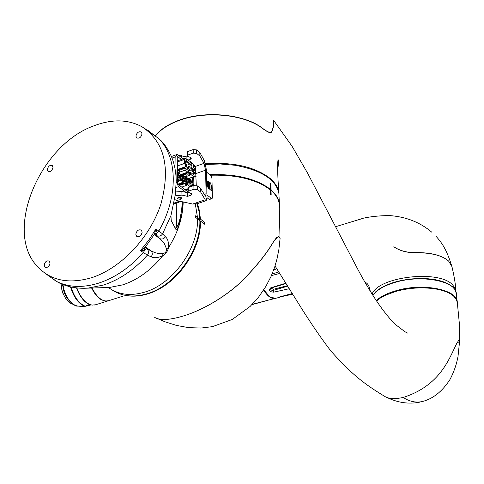 <?xml version="1.0" encoding="UTF-8"?>
<svg xmlns="http://www.w3.org/2000/svg" width="484" height="484" viewBox="0 0 484 484"><rect width="100%" height="100%" fill="white"/><g stroke="black" fill="none" stroke-linecap="round" stroke-linejoin="round"><path stroke-width="0.73" d="M455.928 290.497C455.474 283.933 454.143 275.971 451.941 266.599L448.632 261.094C442.418 255.703 432.17 252.914 417.88 252.727C408.054 253.084 400.093 251.129 394 246.858L393.837 246.713C399.893 250.978 407.855 252.932 417.722 252.581C431.982 252.763 442.231 255.552 448.48 260.949L448.632 261.094M372.861 295.161L375.989 291.513L380.636 288.071L386.619 284.985L393.722 282.378L401.653 280.369L410.093 279.044L418.69 278.457L427.094 278.645L434.934 279.583L441.904 281.24L447.712 283.545L452.135 286.389L455.008 289.656L456.243 293.207M279.673 273.466L271.433 275.584M274.658 267.168L275.565 266.835M289.111 288.748L273.726 292.167C269.189 291.804 268.184 290.37 270.713 287.865L285.705 283.249M263.768 289.801L269.709 296.825L275.208 298.332M292.536 294.248L278.094 297.345L292.118 293.582M275.021 298.374L274.706 298.453C271.161 298.937 267.464 296.129 263.623 290.025M270.713 287.865L271.536 287.865L270.598 288.815L270.84 289.632L271.935 290.37L273.303 290.394L273.726 292.167M287.52 286.183L273.303 290.394L273.563 289.244L287.236 285.723M271.536 287.865L285.917 283.588M278.742 271.96L272.129 273.962M273.817 269.606L276.733 268.717M252.285 304.297L270.471 299.59M270.937 288.192L273.563 289.244M276.818 268.844L273.744 269.812M53.125 278.959L58.364 282.511C67.343 286.964 77.192 288.833 87.919 288.125L103.564 285.028C119.506 279.782 134.11 269.824 147.366 255.165L140.445 250.597L144.625 247.711L146.204 245.957M142.169 232.12C141.286 235.817 139.44 237.202 136.633 236.271L135.804 234.262C136.694 230.572 138.539 229.192 141.34 230.118L142.169 232.12M50.052 263.139C49.168 266.654 47.456 267.991 44.921 267.144L44.165 265.123C45.048 261.608 46.76 260.277 49.289 261.124L50.052 263.139M142.048 133.808C141.153 137.353 139.35 138.72 136.639 137.91L135.901 136.125C136.797 132.586 138.593 131.218 141.304 132.029L142.048 133.808M94.144 125.743C40.021 144.686 3.902 230.269 36.717 265.74C49.991 280.502 68.311 284.483 91.688 277.683C120.946 268.299 150.022 237.632 160.888 204.121C170.767 167.645 164.512 141.885 142.121 126.85C128.127 119.306 112.131 118.937 94.144 125.743M52.992 167.41C52.097 170.798 50.427 172.116 47.97 171.366L47.287 169.563C48.176 166.187 49.846 164.869 52.308 165.619L52.992 167.41M156.108 136.742L154.953 135.835M159.908 139.422L144.256 128.163M153.398 235.877L154.541 233.814L155.902 228.938L162.57 233.875L170.955 215.568L175.262 194.889L176.218 181.058C176.067 172.014 174.476 163.846 171.433 156.562L170.338 154.148M154.081 234.8L145.43 246.925L146.368 248.722L144.601 250.452L140.445 250.597L148.739 240.185L155.902 228.938L157.149 232.877L156.138 235.036L154.081 234.8M111.979 289.837C121.726 296.432 133.427 297.733 147.069 293.752C175.154 285.79 200.848 250.27 199.862 220.607L197.526 218.847C198.488 248.552 172.74 284.156 144.619 292.161C130.377 296.299 118.314 294.744 108.428 287.484M195.342 204.218L197.496 217.443L199.832 219.21L198.96 211.193L196.927 203.818M44.625 272.952L56.192 281.246C68.419 287.454 82.601 288.077 98.742 283.116C114.956 277.762 129.815 267.61 143.318 252.666L144.601 250.452L144.625 247.711M155.8 136.494L158.165 138.007C177.695 156.441 178.65 196.571 158.825 230.947L157.149 232.877L154.541 233.814M105.639 287.569L109.602 287.442L122.652 284.876C137.686 279.909 151.038 270.217 162.709 255.788C157.742 257.96 153.894 258.287 151.153 256.774C152.66 254.717 152.642 252.751 151.105 250.875L146.035 248.34M183.043 201.913L181.917 213.39L178.965 225.151C177.882 228.176 176.823 229.549 175.795 229.271L171.209 220.51L170.955 215.568M155.533 234.746L156.943 235.744C159.218 236.615 161.093 235.992 162.57 233.875L165.425 236.791C167.833 238.781 168.843 242.436 168.456 247.748C177.93 232.695 182.843 217.431 183.194 201.943M162.914 253.586L162.709 255.788C165.8 253.925 167.718 251.244 168.456 247.748L166.429 248.667C166.732 251.335 165.564 252.975 162.914 253.586L159.169 253.689L154.934 252.636L151.105 250.875L145.533 247.015M197.496 217.443L195.518 215.822L195.548 217.352L197.526 218.847M165.425 236.791C163.961 238.89 162.104 239.507 159.841 238.636L164.379 243.664L166.429 248.667M178.965 225.151L178.227 224.903L175.468 228.914M182.28 201.743L181.675 209.862L180.133 218.187L178.227 224.903L176.563 225.459L175.444 228.865M199.832 219.21L199.196 220.105M176.267 203.099L176.563 225.459M154.656 317.322C159.557 320.541 168.741 320.208 182.202 316.318C204.859 309.857 230.251 293.171 243.525 279.371C257.167 265.383 267.265 252.642 273.805 241.141L277.991 236.7M197.442 203.643L199.517 211.036L200.418 219.089L204.714 222.422L204.756 224.286L200.461 221.043C201.29 250.621 175.873 285.881 147.741 293.873C139.9 296.275 132.489 296.783 125.507 295.409M279.365 206.922L279.183 203.667C278.463 198.96 275.741 194.526 271.016 190.369L271.179 195.137L270.568 194.628L270.362 189.819C256.393 179.382 236.404 174.524 210.395 175.238M196.105 176.727L193.733 177.144M200.461 221.043L199.862 220.631M199.523 220.353L200.418 219.089M270.387 190.309L271.016 190.369M203.861 223.614L204.714 222.422M205.482 163.695C233.627 161.946 255.195 166.883 270.187 178.499C275.13 182.783 277.991 187.381 278.784 192.299L278.953 193.751M459.746 339.58L459.358 323.584L457.313 302.512L456.345 299.481L453.702 296.202C450.102 293.002 444.53 290.666 436.991 289.196C423.688 286.903 410.027 287.617 395.997 291.344L385.252 295.337L380.37 298.053L376.522 300.994M434.832 288.821C422.102 286.952 409.234 287.768 396.221 291.265L391.157 292.887M457.277 302.216C457.658 289.589 422.611 282.547 395.942 290.751C387.182 293.274 380.612 296.535 376.231 300.54M275.039 265.988L303.71 311.823C313.396 326.936 322.386 339.913 330.675 350.755C351.342 374.084 363.968 383.782 384.429 396.208C388.331 398.864 394.593 399.282 403.208 397.461C440.101 385.554 448.91 359.237 456.775 343.356L459.37 339.351L459.727 340.022L458.832 342.406M273.708 120.601L273.944 120.806C274.162 123.916 273.484 127.54 271.917 131.678L270.326 132.719C268.82 132.586 266.133 131.103 262.267 128.272C244.547 114.424 204.95 110.213 177.955 120.891C167.579 124.89 160.047 129.99 155.358 136.185M205.664 164.427L220.365 163.991L234.734 165.244C260.973 169.981 275.68 179.255 278.863 193.068L279.032 196.492M193.721 176.624L196.093 176.2M209.711 174.688C236.065 173.774 256.284 178.638 270.368 189.28L270.072 182.946L270.81 183.569L271.107 189.903C275.862 194.072 278.621 198.549 279.371 203.341L279.437 207.908M457.174 301.411L456.327 294.03C456.896 281.204 421.806 274.186 395.204 282.335C384.06 285.663 376.655 290.001 372.989 295.367M271.107 189.903L270.362 189.831M270.175 189.667L270.368 189.28M270.102 183.496L270.81 183.569M459.727 340.022L459.37 339.351L456.775 343.356C448.88 359.243 440.168 385.512 403.208 397.461C409.367 401.514 415.665 402.894 422.096 401.587C432.847 398.943 442.14 391.592 449.963 379.541C453.847 372.196 456.527 364.512 458.009 356.49L459.727 340.022M384.429 396.208C388.331 398.864 394.593 399.282 403.208 397.461M271.766 131.424L271.784 131.551C273.393 127.377 274.029 123.716 273.69 120.577C273.956 123.716 273.315 127.334 271.766 131.424C271.161 133.505 267.954 132.368 262.14 128.012C244.517 114.188 204.653 109.995 177.918 120.655C167.458 124.684 159.895 129.833 155.237 136.089M271.246 132.416L270.889 132.683M91.972 287.998C96.848 297.303 102.148 301.617 107.884 300.933L108.803 300.649M61.044 283.769L62.103 290.527C63.918 296.45 66.695 300.679 70.428 303.214L73.011 304.321M60.948 283.721L61.97 290.606L62.993 293.57L65.885 298.828L68.861 302.04M76.508 287.883C79.721 296.498 84.053 302.083 89.504 304.624L89.867 304.545M90.974 304.92L84.028 306.59L89.504 304.624M95.657 304.757L91.954 305.132L88.015 303.607C83.321 300.564 79.612 295.331 76.877 287.919M108.513 300.739L104.871 301.09L100.956 299.542C97.357 297.236 94.241 293.389 91.609 288.01M177.688 177.217L178.348 175.843L179.334 176.382M187.961 160.095L190.49 159.182L191.428 158.117L187.804 156.114L187.308 155.57L187.683 155.134L193.249 153.125L196.722 153.47L199.892 156.06L204 163.35L205.561 170.174L206.123 193.721L205.476 196.208L200.606 188.433L197.399 185.917L193.884 185.578L188.252 187.538L187.877 187.961L187.998 191.386M197.151 203.746L192.686 204.048L177.047 200.582L174.476 199.45M175.111 195.887L181.954 195.088L187.58 196.347L191.162 195.112L192.112 194.078L188.445 192.136L187.937 191.603L188.318 191.186L193.957 189.232L197.478 189.565L200.685 192.075L205.21 199.777L206.166 200.672L207.031 197.345L206.359 169.557L204.278 160.47L199.813 152.508L196.649 149.913L193.177 149.562L187.617 151.583L187.683 155.134M177.495 198.488L178.384 197L181.5 197.926M180.611 199.414L181.506 198.434L178.39 197.726L177.501 198.712L180.611 199.414M209.167 187.992L209.705 188.385L209.826 189.323L209.348 188.337L209.518 189.087L209.161 188.802L209.167 187.992M209.711 189.232L209.161 188.004M211.187 190.109L211.514 190.666L211.187 190.109M176.14 178.475L175.849 156.671L176.938 154.505L178.106 154.953L183.006 158.879M188.512 192.372L178.064 184.289L177.586 183.2L177.223 156.889L177.676 156.544L181.343 159.478M192.402 177.138L192.511 182.74M176.224 181.893L178.56 186.655L185.959 192.366M193.89 185.172L193.715 176.255M193.685 174.821L193.673 174.01M175.232 203.449L173.683 203.111M178.856 169.624L184.573 167.579L188.421 170.64L188.439 171.808L187.913 172.213L185.191 170.15L184.573 167.579M178.451 175.565L179.068 176.049L190.242 172.086L194.054 175.111L194.066 175.916L193.515 176.745L188.149 178.638M193.515 176.745L190.672 174.192L188.349 175.014M190.242 172.086L190.672 174.192M187.725 174.149L190.266 173.254M179.262 170.289L184.585 168.39M179.836 172.056L185.191 170.15M188.687 192.311L187.52 192.717L181.899 191.458L175.65 191.96M199.892 156.06L199.813 152.508M188.246 156.429L186.897 156.919L186.939 159.272M186.897 156.919L178.62 155.364M196.286 185.439L195.681 171.983M200.606 188.433L200.685 192.075M187.58 196.347L187.52 192.717M178.209 177.047L186.134 173.968M187.368 155.34L187.241 152.012L187.617 151.583M208.689 181.488L208.87 188.603L208.072 187.974L207.346 184.967L207.563 181.494L207.896 180.853L208.689 181.488L207.824 180.956M209.239 182.274L208.943 181.724L209.669 182.299L209.693 183.291L208.967 182.71L209.239 182.274M208.991 183.624L208.973 182.825L209.711 184.15L208.991 183.624M209.015 184.64L209.003 184.089L209.723 184.664L209.711 185.342L209.015 184.64M209.034 185.293L209.747 185.62L209.772 186.443L209.034 185.293M209.778 186.606L209.058 186.195M209.481 187.223L209.064 186.594L209.79 187.169L209.403 187.574L209.814 188.191L209.094 187.617L209.481 187.223L209.082 187.26M210.891 190.206L210.098 189.583L209.917 182.474L210.709 183.103L211.435 186.098L211.429 188.736L210.891 190.206M207.007 196.268L207.424 195.373L211.593 198.458L212.028 198.615L212.44 197.72L211.919 177.846L211.006 175.728L207.303 172.74L206.384 170.616M189.559 179.746L189.758 179.334L190.763 180.695M177.567 170.804L177.949 170.041L178.753 170.671L179.171 172.062L178.784 172.83L177.985 172.201L177.567 170.804M208.664 188.445L208.55 181.536M209.282 182.807L209.409 182.414M209.524 182.347L208.949 181.887M209.572 184.114L209.705 183.787M209.566 183.835L208.979 183.067M209.602 185.112L209.723 184.664M209.584 184.713L209.009 184.253M209.04 185.457L209.584 185.735M209.626 186.328L209.747 185.62M209.669 187.931L209.403 187.574M209.657 187.58L209.79 187.169M209.651 187.217L209.07 186.757M210.818 190.151L211.375 187.175L210.709 183.103M210.57 183.152L209.977 182.68M211.593 198.458L209.076 199.317L207.037 197.72M209.076 199.317L209.626 199.432M190.539 179.951L190.043 180.127M178.753 170.671L177.646 171.064M209.124 183.751L209.475 183.775M179.171 172.062L178.233 172.401M177.295 161.971L184.519 159.369L185.142 158.111L190.236 161.577L194.253 165.159L195.603 168.263L195.681 172.25L195.07 173.52L190.291 169.987L189.347 169.872L188.379 168.462L186.515 169.128M188.421 170.652L189.916 170.12M194.266 165.655L195.246 167.573L194.822 168.97L193.963 168.384L193.346 166.859L193.497 165.625L194.266 165.655M194.344 169.636L195.324 171.56L194.907 172.957L194.042 172.377L193.425 170.852L193.576 169.612L194.344 169.636M187.411 162.328L187.883 161.372L189.419 163.937L188.948 164.893L187.411 162.328M190.908 162.328L191.894 164.251L191.47 165.649L190.605 165.062L189.982 163.531L190.139 162.291L190.908 162.328M189.28 166.218L190.266 168.154L189.843 169.557L188.972 168.97L188.349 167.434L188.506 166.187L189.28 166.218M190.835 167.742L191.301 166.78L192.826 169.333L192.36 170.295L190.835 167.742M185.82 158.867L186.812 160.803L186.382 162.201L185.505 161.608L184.882 160.071L185.039 158.831L185.82 158.867M184.906 163.64L185.378 162.678L186.921 165.25L186.449 166.218L184.906 163.64M180.078 175.692L179.461 175.208M180.453 174.857L181.07 175.341M178.487 169.194L185.947 166.526L188.379 168.462M185.947 166.526L184.579 163.386L177.35 165.982M184.519 159.369L184.579 163.386M184.229 176.23L183.878 176.049M182.849 179.727L183.242 182.117L182.885 181.984L182.492 179.6L182.849 179.727M193.727 185.632L193.14 184.592M189.347 180.266L190.139 183.769L190.672 183.962L190.823 181.433L189.347 180.266M192.178 184.809L192.529 184.936L191.785 182.432L192.178 184.809M188.07 181.585L188.427 181.718L188.028 179.334L187.671 179.207L188.07 181.585M183.926 178.342L184.289 178.469L183.89 176.079L183.533 175.952L183.926 178.342M186.062 183.224L186.419 183.357L186.019 180.968L185.662 180.834L186.062 183.224M190.188 186.449L190.545 186.576L189.795 184.071L190.188 186.449M177.519 178.052L183.751 175.946L185.342 177.477L185.874 177.011L185.209 176.769L185.747 176.751L191.852 181.712M184.997 177.332L186.013 180.538L186.552 180.732L186.709 178.197L185.965 177.61L184.9 177.985M184.997 178.711L185.293 179.558M187.387 184.362L188.875 185.523L188.954 183.363L187.538 181.821L187.387 184.362L187.12 183.587M189.71 183.291L189.038 181.373M184.912 178.191L185.62 178.578L186.709 178.197M185.759 180.296L185.318 178.342M178.536 184.652L183.4 182.855L182.752 182.353L181.809 179.848L177.561 181.288M193.128 184.114L194.017 185.535M187.901 189.48L185.747 190.236M190.164 186.872L187.114 184.495L186.715 185.269L184.67 183.672L179.497 185.396M185.203 189.813L187.889 188.863M181.766 187.157L186.715 185.269M183.4 182.855L183.878 183.835M183.993 183.926L183.956 181.706L182.843 179.153L182.105 178.578L181.809 179.848M193.122 183.714L192.202 181.984L193.122 183.714L193.412 185.741M192.215 182.051L185.311 176.66M188.585 180.024L189.093 179.721L188.585 180.024M192.777 185.965L191.658 185.039L191.186 186.515M187.12 184.688L185.076 183.091L185.051 181.319L183.484 178.414L183.14 176.442M184.912 177.713L185.342 177.477M185.414 177.537L185.965 177.61M186.945 178.687L187.32 178.185L186.945 178.687M191.247 182.341L191.718 181.96L191.247 182.341M188.935 183.254L189.238 182.595L188.935 183.254M186.576 181.657L187.114 181.494L186.951 181.083L186.576 181.657M190.72 184.924L191.107 184.392L190.72 184.924M184.694 179.776L185.166 179.389L184.694 179.776M191.077 181.942L191.543 181.561L191.077 181.942M191.331 181.482L191.253 182.032M185.076 183.091L184.67 183.672M183.69 183.448L179.068 185.069M182.105 178.578L183.484 178.414M188.784 179.691L188.742 180.151M188.796 179.588L189.099 179.758M191.688 186.346L191.18 185.681M190.061 183.702L189.734 181.815L190.823 181.433M189.038 181.264L189.734 181.815M188.094 184.912L187.06 182.456M185.941 180.478L185.62 178.578M187.26 178.172L187.29 178.656M191.664 181.948L191.349 182.317M188.923 182.873L188.948 183.279M189.177 182.583L189.371 182.928M189.081 182.734L189.105 183.043M186.655 181.337L187.042 181.397M186.933 181.101L187.114 181.494M186.606 181.452L186.733 181.784M190.726 184.864L191.095 184.761M185.118 179.376L184.791 179.746M188.693 180.072L188.772 179.715M187.913 184.773L187.03 182.716M191.24 181.936L191.374 181.561M279.867 241.298L280.091 238.43L278.53 236.585L276.4 237.771L273.938 241.099C267.349 252.678 257.216 265.456 243.543 279.45C230.082 293.377 204.877 309.845 182.202 316.318M372.111 293.945C378.669 276.703 438.407 269.552 452.431 284.628L455.287 288.416L456.17 292.711M282.13 296.045L282.523 296.607M84.137 288.276L106.885 287.532M151.153 256.774L147.366 255.165C148.891 253.09 148.872 251.105 147.324 249.224M156.943 235.744L159.841 238.636L154.463 234.819M84.434 306.233C78.329 303.407 73.725 297.103 70.616 287.321L70.483 286.849M71.033 286.97L71.087 287.163C74.167 296.88 78.741 303.196 84.803 306.1M62.926 284.538L63.973 289.722C67.228 299.487 71.85 304.944 77.839 306.088L83.986 306.59M179.703 173.508L179.007 174.331L177.447 173.175M177.392 168.922L178.021 168.94L178.959 169.842L179.848 172.6C179.54 174.494 178.735 174.446 177.44 172.449M187.387 177.071L186.782 176.956L185.844 174.803L186.273 173.919L187.81 174.21L188.415 175.317L187.907 176.733L186.54 177.374M175.849 156.671L172.038 158.056M176.049 187.532L178.56 186.655M177.676 156.544L177.241 156.701M179.649 201.156L173.78 203.177M204 163.35L195.185 166.484M188.433 178.862L188.548 178.499M177.471 174.875L179.007 174.331L179.885 172.655L179.08 169.969L177.386 168.68L178.106 168.977M191.053 174.797L188.415 175.728M177.483 175.746L187.683 172.129M177.483 175.867L187.816 172.201M196.649 149.913L196.722 153.47M193.177 149.562L193.249 153.125M190.454 157.306L190.49 159.182M181.349 155.612L181.379 157.572M205.561 170.174L196.038 173.538M188.748 179.104L189.111 178.3M189.498 178.16L191.573 181.331M204.103 194.417L206.123 193.721M181.954 195.088L181.899 191.458M191.162 195.112L191.126 193.291M193.957 189.232L193.884 185.578M188.252 187.538L188.318 191.186M197.478 189.565L197.399 185.917M192.686 204.048L205.21 199.777M207.049 195.808L207.86 195.53M194.417 173.272L192.565 173.931M177.918 184.138L182.752 182.353M181.815 180.193L177.567 181.639M177.519 178.396L182.45 176.714L182.879 175.492L183.648 175.704L182.879 175.492M185.209 176.769L184.9 177.138L183.751 175.946M181.996 179.104L177.549 180.58M183.938 178.765L182.843 179.153M185.051 181.319L183.956 181.706M177.537 179.582L182.662 177.761L182.45 176.714L183.14 176.787M182.795 178.348L182.662 177.761L183.291 177.513M370.169 290.751C369.467 286.709 368.173 284.096 366.291 282.904L365.003 282.003M361.947 218.695L335.388 226.766M431.897 232.29C420.215 222.356 406.13 216.79 389.644 215.586C379.281 215.628 369.994 216.614 361.79 218.55M435.848 236.065C441.269 242.133 446.157 248.419 451.294 264.651M269.352 299.905L279.812 297.255M44.921 267.144L45.375 267.422M148.255 130.601L155.104 135.974M157.844 137.752L161.511 141.104L165.183 145.593L168.396 150.512L171.124 155.818M155.11 135.974L155.727 136.446M279.183 203.667L279.994 237.916M407.824 333.161L406.469 332.52C405.689 332.357 401.762 329.471 394.684 323.856C383.31 312.247 371.004 294.036 357.761 269.219L307.588 173.139L292.167 146.434L273.944 120.806M278.784 192.299C277.544 174.319 277.314 163.423 278.094 159.611C278.554 160.827 278.415 164.621 277.671 170.985M279.371 203.341L278.863 193.068M419.628 402.174C408.641 404.328 397.697 402.73 386.795 397.388M122.803 296.226L107.884 300.933M77.628 306.07C75.522 307.05 65.582 299.892 63.579 289.922M63.573 289.898L62.515 284.38M94.707 305.053L107.599 301.024M181.494 197.708L181.506 198.434M171.415 156.513L176.545 154.65M174.918 203.564L181.016 201.465M177.489 176.152L178.13 175.922M191.61 181.355L189.716 178.088M177.489 175.91L187.913 172.213M187.302 155.473L187.241 152.012M206.166 200.672L196.208 204.066M187.937 191.513L187.877 187.961M212.028 198.615L209.512 199.468M190.012 170.12L188.421 170.683M184.918 158.189L177.277 160.948M195.07 173.52L192.977 174.258M182.74 175.541L177.507 177.283M185.275 176.672L184.652 176.872M280.091 238.43L278.857 249.587L276.993 258.994L274.676 267.126L271.076 276.394L265.758 286.589L258.68 296.952L250.113 306.451L232.338 319.434L212.482 326.627L201.048 328.043L188.56 327.638L176.345 325.399L164.905 321.751L158.044 318.859M267.767 300.316L251.922 304.666"/></g></svg>
